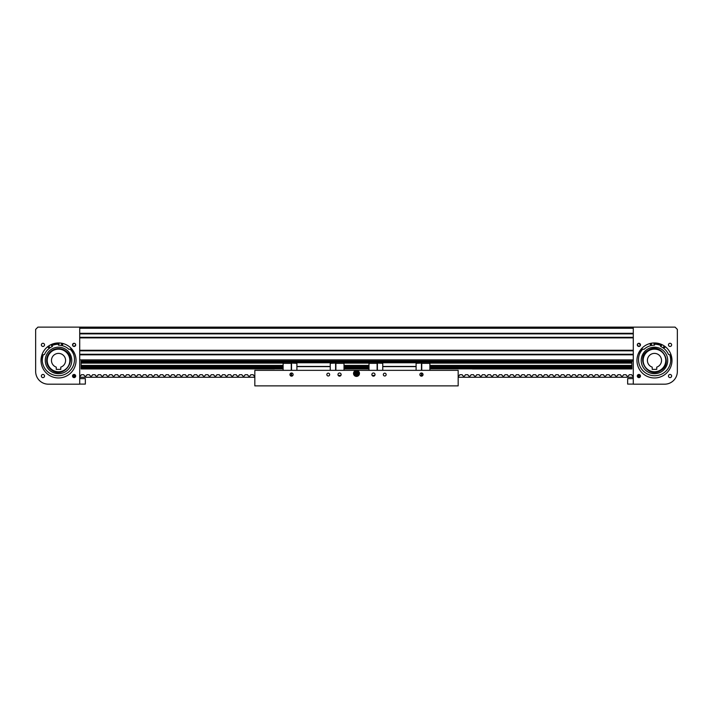 <?xml version="1.0" encoding="UTF-8"?>
<svg xmlns="http://www.w3.org/2000/svg" width="713" height="713" viewBox="0 0 713 713"><rect width="100%" height="100%" fill="white"/><g stroke="black" fill="none" stroke-linecap="round" stroke-linejoin="round"><path stroke-width="1.07" d="M79.713 327.124L633.287 327.124L633.287 384.182L664.641 384.182A12.709 12.709 0 0 0 677.35 371.473L677.35 329.388L675.086 327.124L79.713 327.124L633.287 327.124L79.713 327.124L633.287 327.124L79.713 327.124L79.713 384.182L48.359 384.182A12.709 12.709 0 0 1 35.65 371.473L35.65 329.388L37.914 327.124L79.713 327.124M79.713 333.88L633.287 333.88L79.713 333.88M79.713 337.32L633.287 337.32L79.713 337.32M79.713 350.823L633.287 350.823L79.713 350.823M79.713 354.272L633.287 354.272L79.713 354.272M99.624 368.924L81.122 368.924L81.122 361.019L633.287 361.019L631.878 361.019L631.878 368.924L545.597 368.924M540.222 368.924L511.702 368.924M506.337 368.924L477.808 368.924M472.443 368.924L631.878 368.924M368.986 368.924L344.014 368.924L368.986 368.924M81.122 368.924L274.452 368.924M269.086 368.924L138.883 368.924M133.518 368.924L104.989 368.924M671.628 376.036A1.578 1.578 0 0 0 670.051 374.45A1.578 1.578 0 0 0 668.464 376.036A1.578 1.578 0 0 0 670.051 377.614A1.578 1.578 0 0 0 671.628 376.036M671.628 344.878A1.578 1.578 0 0 0 670.051 343.292A1.578 1.578 0 0 0 668.464 344.878A1.578 1.578 0 0 0 670.051 346.456A1.578 1.578 0 0 0 671.628 344.878M638.563 343.327L640.479 344.878A1.578 1.578 0 0 0 638.893 343.292A1.578 1.578 0 0 0 637.315 344.878L637.779 343.755M638.001 343.568L638.723 343.301M637.449 344.245L637.315 344.878A1.578 1.578 0 0 0 638.893 346.456A1.578 1.578 0 0 0 640.479 344.878L639.784 343.568M640.479 376.036A1.578 1.578 0 0 0 638.893 374.45A1.578 1.578 0 0 0 637.315 376.036A1.578 1.578 0 0 0 638.893 377.614A1.578 1.578 0 0 0 640.479 376.036L640.354 375.421M637.663 375.038L637.992 375.742A0.677 0.677 0 0 0 638.607 376.125L639.276 376.125A0.677 0.677 0 0 0 639.891 375.742L640.176 375.109L637.315 376.036M639.169 374.477L640.087 374.985M639.891 377.257L637.894 377.257L639.891 377.257M640.078 345.921L638.287 346.34M638.625 346.438L637.315 344.878M671.985 360.457A17.513 17.513 0 0 0 654.472 342.944A17.513 17.513 0 0 0 636.959 360.457A17.513 17.513 0 0 0 654.472 377.961A17.513 17.513 0 0 0 671.985 360.457M654.472 342.944L653.75 342.962L654.489 345.199A15.249 15.249 0 0 0 644.008 349.361L642.859 349.12A16.239 16.239 0 0 0 639.205 354.922M639.205 346.429L640.443 345.199M637.342 345.19L637.582 345.76M637.351 376.357L639.525 377.48M640.194 376.927L640.443 376.357M665.015 347.186A16.943 16.943 0 0 0 663.892 346.366M661.753 345.154A16.943 16.943 0 0 0 653.937 343.514M651.486 343.773A16.943 16.943 0 0 0 650.14 344.076M670.675 361.509A16.239 16.239 0 0 0 669.667 354.726M664.382 347.587A16.239 16.239 0 0 0 663.696 347.088M661.263 345.698A16.239 16.239 0 0 0 654.169 344.219M651.379 344.513A16.239 16.239 0 0 0 650.55 344.691M667.368 357.436A13.244 13.244 0 0 0 651.45 347.561A13.244 13.244 0 0 0 641.575 363.478A13.244 13.244 0 0 0 657.493 373.354A13.244 13.244 0 0 0 667.368 357.436M648.331 350.306C634.855 357.596 647.903 379.156 660.612 370.6C674.088 363.309 661.04 341.759 648.331 350.306M660.318 370.118A11.301 11.301 0 0 0 665.47 357.881A11.301 11.301 0 0 0 648.625 350.787A11.301 11.301 0 0 0 643.794 364.147M665.773 360.457A11.301 11.301 0 0 1 654.472 371.749A11.301 11.301 0 0 1 643.171 360.457A11.301 11.301 0 0 1 654.472 349.156A11.301 11.301 0 0 1 665.773 360.457M661.53 360.457A7.059 7.059 0 0 0 654.472 353.39A7.059 7.059 0 0 0 652.217 367.142L652.217 369.379L656.735 369.379L656.735 367.142A7.059 7.059 0 0 0 661.53 360.457M661.281 369.468A11.301 11.301 0 0 0 665.282 363.746M665.47 357.881A11.301 11.301 0 0 0 665.149 356.758M647.662 351.438A11.301 11.301 0 0 0 643.661 357.168M665.069 347.026A0.704 0.704 0 0 1 664.231 347.579A0.704 0.704 0 0 1 663.687 346.741A0.704 0.704 0 0 1 664.516 346.197A0.704 0.704 0 0 1 665.069 347.026M651.53 344.201A0.704 0.704 0 0 1 650.702 344.744A0.704 0.704 0 0 1 650.149 343.907A0.704 0.704 0 0 1 650.987 343.363A0.704 0.704 0 0 1 651.53 344.201M642.859 349.12A0.704 0.704 0 0 0 642.163 349.361A16.141 16.141 0 0 0 651.352 375.386A16.141 16.141 0 0 0 670.193 355.226A0.704 0.704 0 0 0 669.659 354.726L668.509 354.486A15.249 15.249 0 0 0 660.568 346.473L662.145 344.718M41.372 376.036A1.578 1.578 0 0 1 42.949 374.45A1.578 1.578 0 0 1 44.536 376.036A1.578 1.578 0 0 1 42.949 377.614A1.578 1.578 0 0 1 41.372 376.036M41.372 344.878A1.578 1.578 0 0 1 42.949 343.292A1.578 1.578 0 0 1 44.536 344.878A1.578 1.578 0 0 1 42.949 346.456A1.578 1.578 0 0 1 41.372 344.878M73.778 343.327L72.521 344.878A1.578 1.578 0 0 1 74.107 343.292A1.578 1.578 0 0 1 75.685 344.878L75.409 343.978M74.999 343.568L73.938 343.301M73.475 343.425L74.437 343.327M75.222 343.755L75.649 344.548M72.824 375.109L75.337 375.038L75.008 375.742A0.677 0.677 0 0 1 74.393 376.125L73.724 376.125A0.677 0.677 0 0 1 73.109 375.742L72.824 375.109M72.993 377.159L75.649 375.706C74.615 374.075 73.591 374.075 72.557 375.706L72.521 376.036A1.578 1.578 0 0 1 74.107 374.45A1.578 1.578 0 0 1 75.685 376.036A1.578 1.578 0 0 1 74.107 377.614A1.578 1.578 0 0 1 72.521 376.036L72.806 376.927M72.637 345.466L74.107 346.456M74.375 346.438L75.685 344.878A1.578 1.578 0 0 1 74.107 346.456A1.578 1.578 0 0 1 72.521 344.878L72.521 344.878M41.015 360.457A17.513 17.513 0 0 1 58.528 342.944A17.513 17.513 0 0 1 76.041 360.457A17.513 17.513 0 0 1 58.528 377.961A17.513 17.513 0 0 1 41.015 360.457M75.658 345.19L74.981 346.188M74.713 346.34L73.225 346.188M73.109 377.257L75.106 377.257L73.475 377.48M51.719 369.468A11.301 11.301 0 0 1 47.851 356.758A11.301 11.301 0 0 1 68.938 356.072M69.829 360.457A11.301 11.301 0 0 0 58.528 349.156A11.301 11.301 0 0 0 47.227 360.457A11.301 11.301 0 0 0 58.528 371.749A11.301 11.301 0 0 0 69.829 360.457A11.301 11.301 0 0 1 69.526 363.033M52.682 370.118A11.301 11.301 0 0 1 48.119 364.833M47.227 360.457A11.301 11.301 0 0 1 47.53 357.881M51.47 360.457A7.059 7.059 0 0 1 58.528 353.39A7.059 7.059 0 0 1 60.783 367.142L60.783 369.379L56.265 369.379L56.265 367.142A7.059 7.059 0 0 1 51.47 360.457M42.325 361.509A16.239 16.239 0 0 1 43.333 354.726M48.618 347.587A16.239 16.239 0 0 1 49.304 347.088M51.737 345.698A16.239 16.239 0 0 1 58.831 344.219M61.621 344.513A16.239 16.239 0 0 1 62.45 344.691M50.855 344.718L52.432 346.473A15.249 15.249 0 0 0 44.491 354.486L43.341 354.726A0.704 0.704 0 0 0 42.807 355.226A16.141 16.141 0 0 0 61.648 375.386A16.141 16.141 0 0 0 70.837 349.361A0.704 0.704 0 0 0 70.141 349.12A16.239 16.239 0 0 1 73.795 354.922M47.985 347.186L49.108 346.366M51.247 345.154L59.063 343.514M61.514 343.773L62.86 344.076M51.381 369.922A11.863 11.863 0 0 1 49.063 353.3A11.863 11.863 0 0 1 65.676 350.992C78.332 359.628 63.145 379.726 51.381 369.922M46.006 356.126A13.244 13.244 0 0 1 62.86 347.935A13.244 13.244 0 0 1 71.05 364.78A13.244 13.244 0 0 1 54.197 372.97A13.244 13.244 0 0 1 46.006 356.126M65.338 351.438A11.301 11.301 0 0 1 69.206 364.147M49.313 346.741A0.704 0.704 0 0 1 48.769 347.579A0.704 0.704 0 0 1 47.931 347.026A0.704 0.704 0 0 1 48.484 346.197A0.704 0.704 0 0 1 49.313 346.741M62.851 343.907A0.704 0.704 0 0 1 62.298 344.744A0.704 0.704 0 0 1 61.47 344.201A0.704 0.704 0 0 1 62.013 343.363A0.704 0.704 0 0 1 62.851 343.907M70.141 349.12L68.992 349.361A15.249 15.249 0 0 0 58.511 345.199L59.25 342.962M341.135 374.575A1.578 1.578 0 0 0 339.557 372.997A1.578 1.578 0 0 0 337.971 374.575A1.578 1.578 0 0 0 339.557 376.161A1.578 1.578 0 0 0 341.135 374.575M293.123 374.575A1.578 1.578 0 0 0 291.537 372.997A1.578 1.578 0 0 0 289.959 374.575A1.578 1.578 0 0 0 291.537 376.161A1.578 1.578 0 0 0 293.123 374.575M329.664 374.575A1.408 1.408 0 0 0 328.256 373.166A1.408 1.408 0 0 0 326.848 374.575A1.408 1.408 0 0 0 328.256 375.992A1.408 1.408 0 0 0 329.664 374.575M423.041 374.575A1.578 1.578 0 0 0 421.463 372.997A1.578 1.578 0 0 0 419.877 374.575A1.578 1.578 0 0 0 421.463 376.161A1.578 1.578 0 0 0 423.041 374.575M375.029 374.575A1.578 1.578 0 0 0 373.443 372.997A1.578 1.578 0 0 0 371.865 374.575A1.578 1.578 0 0 0 373.443 376.161A1.578 1.578 0 0 0 375.029 374.575M386.152 374.575A1.408 1.408 0 0 0 384.744 373.166A1.408 1.408 0 0 0 383.336 374.575A1.408 1.408 0 0 0 384.744 375.992A1.408 1.408 0 0 0 386.152 374.575M359.468 373.443A2.968 2.968 0 0 0 356.5 370.484A2.968 2.968 0 0 0 353.532 373.443A2.968 2.968 0 0 0 356.5 376.411A2.968 2.968 0 0 0 359.468 373.443M254.826 370.341L458.174 370.341L458.174 385.876L254.826 385.876L254.826 370.341M344.014 370.341L344.014 362.204L283.123 362.204L283.123 370.341M296.902 370.341L296.902 362.204M335.885 370.341L335.885 363.051L330.235 363.336M335.885 363.336L344.014 363.336M335.6 370.341L335.6 363.336M338.22 375.421L340.885 375.421M330.235 370.341L330.235 362.204M296.902 366.616L330.235 366.616M296.902 366.437L330.235 366.437M296.902 362.774L330.235 362.774M291.26 370.341L291.26 363.051L296.902 363.336M291.26 363.336L283.123 363.336M292.874 375.421L290.2 375.421M291.26 375.421L291.26 373.024M291.537 375.421L291.537 372.997M291.537 370.341L291.537 363.336M282.669 368.086L282.669 366.776M344.468 368.559L344.468 366.304M429.877 370.341L429.877 362.204L368.986 362.204L368.986 370.341M382.765 370.341L382.765 362.204M421.739 370.341L421.739 363.051L416.098 363.336M421.739 363.336L429.877 363.336M420.126 375.421L421.463 375.421L421.463 372.997M421.463 370.341L421.463 363.336M421.463 375.421L422.8 375.421M421.739 375.421L421.739 373.024M416.098 370.341L416.098 362.204M382.765 366.616L416.098 366.616M382.765 366.437L416.098 366.437M382.765 362.774L416.098 362.774M377.115 370.341L377.115 363.051L382.765 363.336M377.115 363.336L368.986 363.336M374.78 375.421L372.115 375.421M377.4 370.341L377.4 363.336M368.532 368.086L368.532 366.776M430.331 367.756L430.331 366.776M356.652 373.808L356.348 373.086L356.652 373.808M355.956 372.141A1.408 1.408 0 0 0 355.199 373.986A1.408 1.408 0 0 0 357.044 374.753A1.408 1.408 0 0 0 357.801 372.908A1.408 1.408 0 0 0 355.956 372.141M356.322 373.015A0.463 0.463 0 0 0 356.072 373.621A0.463 0.463 0 0 0 356.678 373.879A0.463 0.463 0 0 0 356.928 373.273A0.463 0.463 0 0 0 356.322 373.015M354.958 372.213L354.245 373.095L355.065 375.225L357.329 375.573L358.755 373.799L357.935 371.669L355.671 371.321L357.739 371.892L358.345 372.739L358.042 374.69L356.215 375.403L354.655 374.156L354.958 372.204L355.814 371.696L354.637 373.166L355.324 374.913L357.186 375.198L358.363 373.728L357.676 371.972L355.814 371.696M355.671 371.321L354.958 372.204M633.287 378.612L627.645 378.612L627.645 384.093L633.287 384.093M79.713 384.093L85.355 384.093L85.355 378.612L79.713 378.612M79.713 377.257L254.826 377.257M254.826 376.295L254.488 376.125A0.677 0.677 0 0 1 253.873 375.742L253.177 374.717L250.816 374.717L250.12 375.742A0.677 0.677 0 0 1 249.505 376.125L248.837 376.125A0.677 0.677 0 0 1 248.222 375.742L247.536 374.717L245.165 374.717L244.47 375.742A0.677 0.677 0 0 1 243.864 376.125L243.186 376.125A0.677 0.677 0 0 1 242.572 375.742L241.885 374.717L239.515 374.717L238.828 375.742A0.677 0.677 0 0 1 238.213 376.125L237.545 376.125A0.677 0.677 0 0 1 236.93 375.742L236.235 374.717L233.864 374.717L233.178 375.742A0.677 0.677 0 0 1 232.563 376.125L231.894 376.125A0.677 0.677 0 0 1 231.279 375.742L230.584 374.717L228.222 374.717L227.527 375.742A0.677 0.677 0 0 1 226.912 376.125L226.244 376.125A0.677 0.677 0 0 1 225.629 375.742L224.934 374.717L222.572 374.717L221.877 375.742A0.677 0.677 0 0 1 221.262 376.125L220.593 376.125A0.677 0.677 0 0 1 219.978 375.742L219.292 374.717L216.921 374.717L216.226 375.742A0.677 0.677 0 0 1 215.62 376.125L214.943 376.125A0.677 0.677 0 0 1 214.328 375.742L213.642 374.717L211.271 374.717L210.585 375.742A0.677 0.677 0 0 1 209.97 376.125L209.301 376.125A0.677 0.677 0 0 1 208.686 375.742L207.991 374.717L205.62 374.717L204.934 375.742A0.677 0.677 0 0 1 204.319 376.125L203.651 376.125A0.677 0.677 0 0 1 203.036 375.742L202.34 374.717L199.979 374.717L199.284 375.742A0.677 0.677 0 0 1 198.669 376.125L198 376.125A0.677 0.677 0 0 1 197.385 375.742L196.69 374.717L194.328 374.717L193.633 375.742A0.677 0.677 0 0 1 193.018 376.125L192.35 376.125A0.677 0.677 0 0 1 191.735 375.742L191.048 374.717L188.678 374.717L187.982 375.742A0.677 0.677 0 0 1 187.376 376.125L186.699 376.125A0.677 0.677 0 0 1 186.084 375.742L185.398 374.717L183.027 374.717L182.341 375.742A0.677 0.677 0 0 1 181.726 376.125L181.057 376.125A0.677 0.677 0 0 1 180.442 375.742L179.747 374.717L177.377 374.717L176.69 375.742A0.677 0.677 0 0 1 176.075 376.125L175.407 376.125A0.677 0.677 0 0 1 174.792 375.742L174.097 374.717L171.735 374.717L171.04 375.742A0.677 0.677 0 0 1 170.425 376.125L169.756 376.125A0.677 0.677 0 0 1 169.141 375.742L168.446 374.717L166.084 374.717L165.389 375.742A0.677 0.677 0 0 1 164.774 376.125L164.106 376.125A0.677 0.677 0 0 1 163.491 375.742L162.805 374.717L160.434 374.717L159.739 375.742A0.677 0.677 0 0 1 159.124 376.125L158.455 376.125A0.677 0.677 0 0 1 157.84 375.742L157.154 374.717L154.783 374.717L154.097 375.742A0.677 0.677 0 0 1 153.482 376.125L152.814 376.125A0.677 0.677 0 0 1 152.199 375.742L151.504 374.717L149.133 374.717L148.447 375.742A0.677 0.677 0 0 1 147.832 376.125L147.163 376.125A0.677 0.677 0 0 1 146.548 375.742L145.853 374.717L143.491 374.717L142.796 375.742A0.677 0.677 0 0 1 142.181 376.125L141.513 376.125A0.677 0.677 0 0 1 140.898 375.742L140.203 374.717L137.841 374.717L137.146 375.742A0.677 0.677 0 0 1 136.531 376.125L135.862 376.125A0.677 0.677 0 0 1 135.247 375.742L134.561 374.717L132.19 374.717L131.495 375.742A0.677 0.677 0 0 1 130.88 376.125L130.212 376.125A0.677 0.677 0 0 1 129.597 375.742L128.91 374.717L126.54 374.717L125.853 375.742A0.677 0.677 0 0 1 125.238 376.125L124.561 376.125A0.677 0.677 0 0 1 123.955 375.742L123.26 374.717L120.889 374.717L120.203 375.742A0.677 0.677 0 0 1 119.588 376.125L118.919 376.125A0.677 0.677 0 0 1 118.305 375.742L117.609 374.717L115.248 374.717L114.552 375.742A0.677 0.677 0 0 1 113.937 376.125L113.269 376.125A0.677 0.677 0 0 1 112.654 375.742L111.959 374.717L109.597 374.717L108.902 375.742A0.677 0.677 0 0 1 108.287 376.125L107.618 376.125A0.677 0.677 0 0 1 107.003 375.742L106.317 374.717L103.946 374.717L103.251 375.742A0.677 0.677 0 0 1 102.636 376.125L101.968 376.125A0.677 0.677 0 0 1 101.353 375.742L100.667 374.717L98.296 374.717L97.61 375.742A0.677 0.677 0 0 1 96.995 376.125L96.317 376.125A0.677 0.677 0 0 1 95.711 375.742L95.016 374.717L92.645 374.717L91.959 375.742A0.677 0.677 0 0 1 91.344 376.125L90.676 376.125A0.677 0.677 0 0 1 90.061 375.742L89.366 374.717L87.004 374.717L86.309 375.742A0.677 0.677 0 0 1 85.694 376.125L85.025 376.125A0.677 0.677 0 0 1 84.41 375.742L83.715 374.717L81.353 374.717L80.658 375.742A0.677 0.677 0 0 1 80.043 376.125L79.713 376.295M633.287 377.257L458.174 377.257M458.174 376.295L458.512 376.125A0.677 0.677 0 0 0 459.127 375.742L459.823 374.717L462.184 374.717L462.88 375.742A0.677 0.677 0 0 0 463.495 376.125L464.163 376.125A0.677 0.677 0 0 0 464.778 375.742L465.464 374.717L467.835 374.717L468.53 375.742A0.677 0.677 0 0 0 469.136 376.125L469.814 376.125A0.677 0.677 0 0 0 470.428 375.742L471.115 374.717L473.485 374.717L474.172 375.742A0.677 0.677 0 0 0 474.787 376.125L475.455 376.125A0.677 0.677 0 0 0 476.07 375.742L476.765 374.717L479.136 374.717L479.822 375.742A0.677 0.677 0 0 0 480.437 376.125L481.106 376.125A0.677 0.677 0 0 0 481.721 375.742L482.416 374.717L484.778 374.717L485.473 375.742A0.677 0.677 0 0 0 486.088 376.125L486.756 376.125A0.677 0.677 0 0 0 487.371 375.742L488.066 374.717L490.428 374.717L491.123 375.742A0.677 0.677 0 0 0 491.738 376.125L492.407 376.125A0.677 0.677 0 0 0 493.022 375.742L493.708 374.717L496.079 374.717L496.774 375.742A0.677 0.677 0 0 0 497.38 376.125L498.057 376.125A0.677 0.677 0 0 0 498.672 375.742L499.358 374.717L501.729 374.717L502.415 375.742A0.677 0.677 0 0 0 503.03 376.125L503.699 376.125A0.677 0.677 0 0 0 504.314 375.742L505.009 374.717L507.38 374.717L508.066 375.742A0.677 0.677 0 0 0 508.681 376.125L509.349 376.125A0.677 0.677 0 0 0 509.964 375.742L510.66 374.717L513.021 374.717L513.716 375.742A0.677 0.677 0 0 0 514.331 376.125L515 376.125A0.677 0.677 0 0 0 515.615 375.742L516.31 374.717L518.672 374.717L519.367 375.742A0.677 0.677 0 0 0 519.982 376.125L520.65 376.125A0.677 0.677 0 0 0 521.265 375.742L521.952 374.717L524.322 374.717L525.018 375.742A0.677 0.677 0 0 0 525.624 376.125L526.301 376.125A0.677 0.677 0 0 0 526.916 375.742L527.602 374.717L529.973 374.717L530.659 375.742A0.677 0.677 0 0 0 531.274 376.125L531.943 376.125A0.677 0.677 0 0 0 532.558 375.742L533.253 374.717L535.623 374.717L536.31 375.742A0.677 0.677 0 0 0 536.925 376.125L537.593 376.125A0.677 0.677 0 0 0 538.208 375.742L538.903 374.717L541.265 374.717L541.96 375.742A0.677 0.677 0 0 0 542.575 376.125L543.244 376.125A0.677 0.677 0 0 0 543.859 375.742L544.554 374.717L546.916 374.717L547.611 375.742A0.677 0.677 0 0 0 548.226 376.125L548.894 376.125A0.677 0.677 0 0 0 549.509 375.742L550.195 374.717L552.566 374.717L553.261 375.742A0.677 0.677 0 0 0 553.876 376.125L554.545 376.125A0.677 0.677 0 0 0 555.16 375.742L555.846 374.717L558.217 374.717L558.903 375.742A0.677 0.677 0 0 0 559.518 376.125L560.186 376.125A0.677 0.677 0 0 0 560.801 375.742L561.496 374.717L563.867 374.717L564.553 375.742A0.677 0.677 0 0 0 565.168 376.125L565.837 376.125A0.677 0.677 0 0 0 566.452 375.742L567.147 374.717L569.509 374.717L570.204 375.742A0.677 0.677 0 0 0 570.819 376.125L571.487 376.125A0.677 0.677 0 0 0 572.102 375.742L572.797 374.717L575.159 374.717L575.854 375.742A0.677 0.677 0 0 0 576.469 376.125L577.138 376.125A0.677 0.677 0 0 0 577.753 375.742L578.439 374.717L580.81 374.717L581.505 375.742A0.677 0.677 0 0 0 582.12 376.125L582.788 376.125A0.677 0.677 0 0 0 583.403 375.742L584.09 374.717L586.46 374.717L587.147 375.742A0.677 0.677 0 0 0 587.762 376.125L588.439 376.125A0.677 0.677 0 0 0 589.045 375.742L589.74 374.717L592.111 374.717L592.797 375.742A0.677 0.677 0 0 0 593.412 376.125L594.081 376.125A0.677 0.677 0 0 0 594.695 375.742L595.391 374.717L597.752 374.717L598.448 375.742A0.677 0.677 0 0 0 599.063 376.125L599.731 376.125A0.677 0.677 0 0 0 600.346 375.742L601.041 374.717L603.403 374.717L604.098 375.742A0.677 0.677 0 0 0 604.713 376.125L605.382 376.125A0.677 0.677 0 0 0 605.997 375.742L606.683 374.717L609.054 374.717L609.749 375.742A0.677 0.677 0 0 0 610.364 376.125L611.032 376.125A0.677 0.677 0 0 0 611.647 375.742L612.333 374.717L614.704 374.717L615.39 375.742A0.677 0.677 0 0 0 616.005 376.125L616.683 376.125A0.677 0.677 0 0 0 617.289 375.742L617.984 374.717L620.355 374.717L621.041 375.742A0.677 0.677 0 0 0 621.656 376.125L622.324 376.125A0.677 0.677 0 0 0 622.939 375.742L623.634 374.717L625.996 374.717L626.691 375.742A0.677 0.677 0 0 0 627.306 376.125L627.975 376.125A0.677 0.677 0 0 0 628.59 375.742L629.285 374.717L631.647 374.717L632.342 375.742A0.677 0.677 0 0 0 632.957 376.125L633.287 376.295M79.713 328.256L633.287 328.256M79.713 333.31L633.287 333.31M79.713 337.891L633.287 337.891M79.713 350.261L633.287 350.261M79.713 354.833L633.287 354.833M79.713 359.887L633.287 359.887M631.878 367.863L430.331 367.863M368.532 367.863L344.468 367.863M282.669 367.863L81.122 367.863M81.122 366.999L282.669 366.999M344.468 366.999L368.532 366.999M430.331 366.999L631.878 366.999M631.878 365.698L429.877 365.698M368.986 365.698L344.014 365.698M283.123 365.698L81.122 365.698M631.878 365.617L429.877 365.617M368.986 365.617L344.014 365.617M283.123 365.617L81.122 365.617M631.878 368.835L430.18 368.835M368.683 368.835L344.317 368.835M282.82 368.835L81.122 368.835M81.122 367.979L282.669 367.979M344.468 367.979L368.532 367.979M430.331 367.979L631.878 367.979M631.878 366.892L430.331 366.892M368.532 366.892L344.468 366.892M282.669 366.892L81.122 366.892M81.122 365.787L283.123 365.787M344.014 365.787L368.986 365.787M429.877 365.787L631.878 365.787M631.878 365.421L429.877 365.421M368.986 365.421L344.014 365.421M283.123 365.421L81.122 365.421M631.878 362.917L429.877 362.917M368.986 362.917L344.014 362.917M283.123 362.917L81.122 362.917M81.122 363.113L283.123 363.113M344.014 363.113L368.986 363.113M429.877 363.113L631.878 363.113M631.878 361.812L81.122 361.812M81.122 361.91L631.878 361.91M283.123 368.844L282.901 366.09M344.014 368.844L344.245 366.09M368.986 368.844L368.755 366.09M429.877 368.844L430.099 366.09M283.123 366.019L282.669 366.241M344.468 366.241L344.014 366.019M368.986 366.019L368.532 366.241M430.331 366.241L429.877 366.019"/></g></svg>
